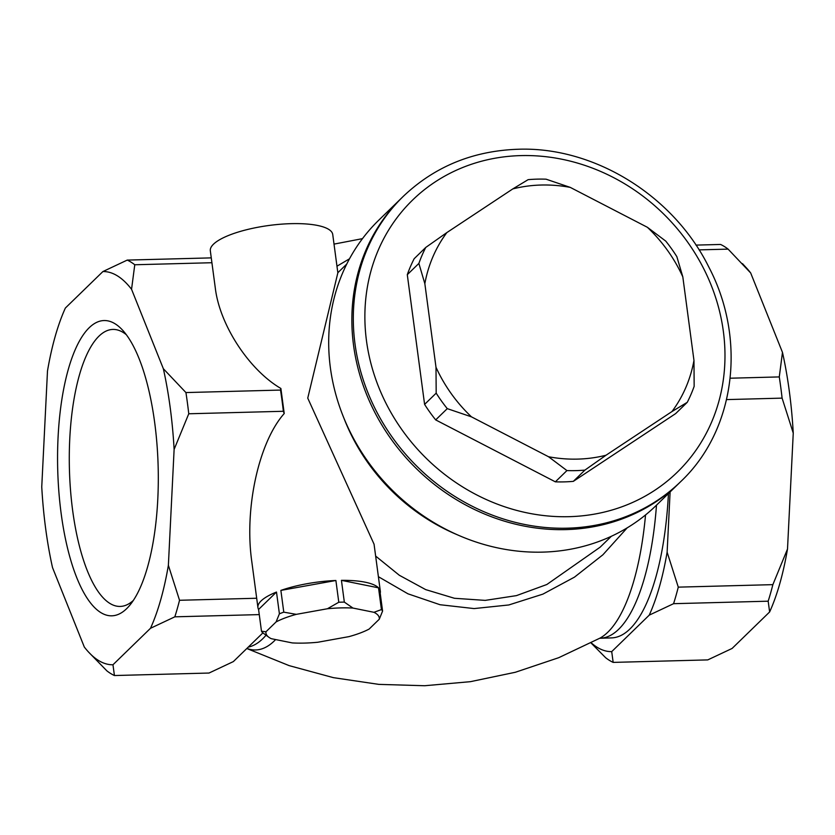 <?xml version="1.0" encoding="UTF-8"?>
<svg xmlns="http://www.w3.org/2000/svg" width="835" height="835" viewBox="0 0 835 835"><rect width="100%" height="100%" fill="white"/><g stroke="black" fill="none" stroke-linecap="round" stroke-linejoin="round"><path stroke-width="1.25" d="M257.931 607.556A61.748 17.378 -7.6 0 1 276.489 592.046L258.579 609.456A61.748 17.378 -7.6 0 1 257.931 607.556L251.773 561.444C244.227 508.317 258.735 442.206 284.224 413.534L280.884 388.473C249.08 369.905 219.772 325.097 215.326 288.242L210.326 250.824A61.748 17.378 -7.6 0 1 269.235 225.44A61.748 17.378 -7.6 0 1 332.737 234.499L337.851 272.826L307.75 398.128L374.059 544.201L380.332 591.232A61.748 17.378 -7.6 0 1 380.207 593.226M378.526 587.83L341.431 580.346A61.748 17.378 -7.6 0 1 378.526 587.83L381.428 609.581L373.955 612.305A57.177 16.095 -7.6 0 1 379.278 619.215L369.143 629.058A57.177 16.095 -7.6 0 1 348.926 636.635L317.801 642.251A57.177 16.095 -7.6 0 1 292.271 642.919L271.271 638.681A57.177 16.095 -7.6 0 1 269.058 637.397L262.639 632.711A61.748 17.378 -7.6 0 1 261.48 631.208L258.579 609.456M276.489 592.046L279.401 613.798A61.748 17.378 -7.6 0 1 283.785 612.159L280.873 590.408A61.748 17.378 -7.6 0 1 335.889 580.492L338.791 602.244A61.748 17.378 -7.6 0 1 344.333 602.098L341.431 580.346M381.428 609.581A61.748 17.378 -7.6 0 1 382.587 611.084L379.685 589.333A61.748 17.378 -7.6 0 1 380.332 591.232M373.955 612.305L352.965 608.068L344.333 602.098M338.791 602.244L327.435 608.746A57.177 16.095 -7.6 0 1 352.965 608.068M327.435 608.746L296.3 614.351L283.785 612.159M279.401 613.798L276.093 621.929A57.177 16.095 -7.6 0 1 296.3 614.351M276.093 621.929L265.958 631.782L261.48 631.208M269.058 637.397A57.177 16.095 -7.6 0 1 265.958 631.782M379.278 619.215L382.587 611.084M134.769 264.758L131.554 289.286A196.674 66.904 88.5 0 0 102.903 271.552L127.233 260.092A210.399 71.57 88.5 0 1 134.769 264.758L211.913 262.722M127.233 260.092L211.276 257.879M262.879 632.899L233.351 661.591L209.021 673.041L114.426 675.536A210.399 71.57 88.5 0 1 106.901 670.881L88.573 652.083A196.674 66.904 88.5 0 1 84.314 647.031L52.521 567.602A196.674 66.904 88.5 0 1 41.75 486.899L47.491 370.99A196.674 66.904 88.5 0 1 65.37 308.031L102.903 271.552M131.554 289.286L163.347 368.715L185.934 392.565L280.529 390.07L280.884 388.473M284.224 413.534L283.357 411.279A210.399 71.57 88.5 0 0 280.529 390.07M627.179 527.866L602.88 554.805L574.47 577.142L542.896 594.134L508.828 604.957L474.092 608.579L440.045 604.728L407.95 593.81L378.401 576.703M336.964 266.198L349.489 258.808M375.646 556.079L399.307 575.252L425.683 589.614L454.438 598.278L485.208 600.386L516.427 595.626L546.831 584.51L600.135 547.175L611.345 536.289M88.573 652.083A196.674 66.904 88.5 0 0 112.965 664.764L150.498 628.285A196.674 66.904 88.5 0 0 168.378 565.316L179.535 600.281L256.689 598.246M179.535 600.281A210.399 71.57 88.5 0 1 174.839 616.825L259.267 614.602M185.934 392.565A210.399 71.57 88.5 0 1 188.762 413.774L283.357 411.279M154.694 422.708A147.691 50.246 88.5 0 1 129.728 605.323A147.691 50.246 88.5 0 1 57.709 469.479A147.691 50.246 88.5 0 1 122.474 330.034A147.691 50.246 88.5 0 1 154.694 422.708M168.378 565.316L174.118 449.407A196.674 66.904 88.5 0 0 163.347 368.715M174.839 616.825L150.498 628.285M112.965 664.764L114.426 675.536M188.762 413.774L174.118 449.407M695.972 245.104L720.574 244.457A210.399 71.57 88.5 0 1 728.099 249.122L699.072 249.884M742.472 263.63L746.427 267.91A196.674 66.904 88.5 0 1 750.686 272.972L728.099 249.122M730.176 378.213L779.274 376.919A210.399 71.57 88.5 0 1 782.103 398.128L726.565 399.6M779.274 376.919L782.478 352.391A196.674 66.904 88.5 0 1 793.25 433.094L782.103 398.128M590.982 642.908L605.646 657.729A210.399 71.57 -91.5 0 0 613.172 662.395L707.767 659.9L732.097 648.451L769.63 611.961L768.169 601.19L673.574 603.684A210.399 71.57 -91.5 0 0 678.281 587.141L772.866 584.646A210.399 71.57 88.5 0 1 768.169 601.19M782.478 352.391L750.686 272.972M772.866 584.646L787.509 549.002L793.25 433.094M787.509 549.002A196.674 66.904 88.5 0 1 769.63 611.961M591.211 642.793A196.674 66.904 -91.5 0 0 611.711 651.624L613.172 662.395M670.108 491.93L667.123 552.175L678.281 587.141M673.574 603.684L649.244 615.134A196.674 66.904 -91.5 0 0 667.123 552.175M649.244 615.134L611.711 651.624M599.624 638.284L611.502 637.898A182.948 62.239 -91.5 0 0 668.438 493.558M679.982 482.327A198.96 178.523 -134.2 0 1 679.262 483.037A198.96 178.523 -134.2 0 1 412.573 464.792A198.96 178.523 -134.2 0 1 401.917 197.697A198.96 178.523 -134.2 0 1 402.637 196.987M679.262 483.037L656.091 505.551A198.96 178.523 -134.2 0 1 542.666 552.123A198.96 178.523 -134.2 0 1 350.001 431.622A198.96 178.523 -134.2 0 1 378.746 220.21L401.917 197.697M680.702 481.628A198.96 178.523 -134.2 0 1 414.024 463.383A198.96 178.523 -134.2 0 1 403.357 196.288C434.659 166.582 472.777 150.905 517.7 149.267C593.716 146.282 673.24 195.317 708.654 266.73C746.96 339.26 735.405 430.098 680.702 481.628M512.815 188.908A144.079 129.268 -134.2 0 1 570.274 187.395L546.09 179.191A153.222 137.483 -134.2 0 0 528.127 179.661L512.815 188.908L446.861 232.579L425.756 247.442A153.222 137.483 -134.2 0 0 418.878 263.422L424.848 283.681A144.079 129.268 -134.2 0 1 446.861 232.579M471.451 416.842A144.079 129.268 -134.2 0 1 435.995 367.254L436.183 393.139A153.222 137.483 -134.2 0 0 447.268 408.639L471.451 416.842L548.553 456.745L566.934 470.575A153.222 137.483 -134.2 0 0 584.907 470.105L606.012 455.232A144.079 129.268 -134.2 0 1 548.553 456.745M693.968 360.449L694.156 386.334A153.222 137.483 -134.2 0 1 687.268 402.313L671.956 411.561A144.079 129.268 -134.2 0 0 693.968 360.449L682.821 276.886L676.841 256.627A153.222 137.483 -134.2 0 0 665.766 241.117L647.375 227.287A144.079 129.268 -134.2 0 1 682.821 276.886M647.375 227.287L570.274 187.395M424.848 283.681L435.995 367.254M606.012 455.232L671.956 411.561M418.878 263.422L407.292 274.684A153.222 137.483 -134.2 0 1 414.17 258.704L425.756 247.442M407.292 274.684L424.597 404.401L436.183 393.139M447.268 408.639L435.682 419.901A153.222 137.483 -134.2 0 1 424.597 404.401M435.682 419.901L555.359 481.837L566.934 470.575M584.907 470.105L573.321 481.357A153.222 137.483 -134.2 0 1 555.359 481.837M573.321 481.357L675.682 413.575L687.268 402.313M335.889 580.492L280.873 590.408M133.339 600.438A138.547 47.136 88.5 0 1 120.188 606.429A138.547 47.136 88.5 0 1 72.666 510.561A138.547 47.136 88.5 0 1 112.882 329.428A138.547 47.136 88.5 0 1 126.335 334.72M266.01 635.268A182.948 62.239 88.5 0 1 248.235 647.125M246.805 648.513L289.192 665.641L333.416 677.655L378.798 684.376L424.681 685.733L470.408 681.673L515.31 672.279L558.73 657.688L600.031 638.097A185.631 63.147 -91.5 0 0 645.538 514.944M275.633 639.568A185.631 63.147 88.5 0 1 246.889 648.44M344.01 418.398A189.816 170.309 45.8 0 0 456.995 534.64M600.25 638.201A182.948 62.239 -91.5 0 0 656.487 505.165M520.842 155.602A189.816 170.309 -134.2 0 1 711.503 422.343A189.816 170.309 -134.2 0 1 402.449 430.484A189.816 170.309 -134.2 0 1 520.842 155.602M362.484 238.643L334.021 244.112M346.744 264.069L337.841 272.721"/></g></svg>
